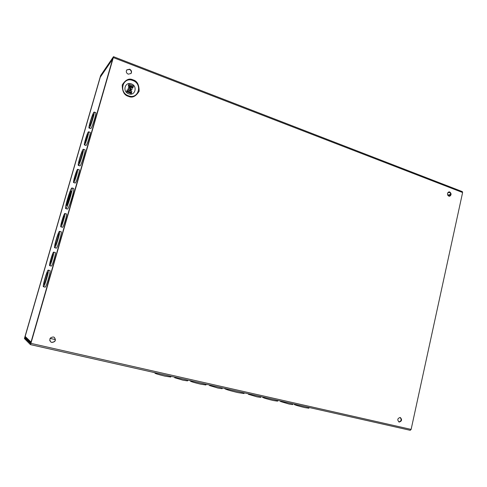 <?xml version="1.0" encoding="UTF-8"?>
<svg xmlns="http://www.w3.org/2000/svg" width="487" height="487" viewBox="0 0 487 487"><rect width="100%" height="100%" fill="white"/><g stroke="black" fill="none" stroke-linecap="round" stroke-linejoin="round"><path stroke-width="0.73" d="M130.93 73.616C131.782 71.863 131.283 70.469 129.439 69.434L126.681 70.012M128.209 74.164L131.027 73.507C132.007 71.735 131.539 70.298 129.621 69.197L126.766 69.891C125.835 71.662 126.316 73.087 128.209 74.164M50.733 341.929L51.732 342.367C55.299 341.892 56.145 340.212 54.258 337.333M51.835 342.446C55.445 341.941 56.273 340.249 54.313 337.369L53.393 336.974C49.857 337.406 48.992 339.074 50.788 341.965L51.835 342.446M398.829 421.931C401.373 421.133 401.799 419.648 400.101 417.469M399.188 422.059C401.891 421.182 402.268 419.672 400.32 417.523L400.192 417.487C397.489 418.339 397.106 419.849 399.036 422.016L399.188 422.059M449.391 196.279C451.053 194.916 451.023 193.503 449.288 192.042L448.704 191.939M448.819 196.176L449.623 196.261C451.504 195.025 451.546 193.589 449.744 191.963L448.929 191.878C447.06 193.126 447.023 194.557 448.819 196.176M128.653 93.778C135.069 96.408 137.967 86.132 131.441 83.941C125.019 81.25 122.067 91.605 128.653 93.778M224.781 388.699L224.775 388.717C226.023 389.527 230.4 390.817 237.912 392.601L244.017 393.545L244.194 392.845M248.388 394.293L256.923 396.832L260.673 397.404L260.868 396.607M262.718 397.374L262.712 397.392C263.784 398.049 267.278 399.084 273.195 400.491L277.572 401.166L277.754 400.417M280.524 401.513L289.168 404.082L292.608 404.612L292.797 403.814M294.239 404.46L294.233 404.478C295.384 405.154 298.927 406.195 304.856 407.613L308.874 408.234L309.05 407.479M155.03 372.725L154.915 373.17C155.743 373.766 159.091 374.753 164.959 376.141L170.767 377.035L170.955 376.323M174.821 377.194L174.681 377.735L182.972 380.189L187.519 380.895L187.72 380.103M190.557 380.743L190.447 381.151C191.348 381.765 194.745 382.77 200.632 384.164L205.934 384.98L206.123 384.255M209.556 385.564L217.957 388.06L222.115 388.705L222.315 387.908M49.954 340.949L49.753 340.297M129.682 90.479C128.288 89.681 127.965 88.646 128.702 87.368L130.693 86.917C132.093 87.727 132.409 88.768 131.642 90.046L129.682 90.479M131.569 90.125L129.542 90.631C128.148 89.839 127.825 88.804 128.568 87.52L128.641 87.447M129.25 88.184L130.132 88.104L130.79 89.59M130.455 87.733L130.979 89.425L129.913 89.663L129.384 87.977L130.455 87.733M30.918 343.359L113.325 57.582L462.613 192.517L411.125 429.406L30.918 343.359L30.413 344.613L24.514 338.66L26.079 332.816L24.758 337.832L30.669 343.694L30.839 343.28L113.154 57.837L100.632 75.966L100.979 76.094M462.613 192.517L462.352 191.622L113.489 56.675L113.325 57.582M30.425 344.607L410.231 430.307L411.125 429.406M100.632 75.966L99.263 80.55L100.852 75.211L113.489 56.675M30.413 344.613L410.267 430.313M50.118 338.368L55.402 339.591M55.396 339.634L50.094 338.41M128.264 86.053L128.763 84.306M128.513 85.182L133.073 86.893L133.438 85.943L132.884 87.897L132.969 87.27L128.404 85.56L132.969 87.27M126.918 90.789L131.49 92.487L131.855 91.544L131.301 93.504L131.387 92.865L126.809 91.172L131.387 92.865M126.669 91.672L127.168 89.918M128.793 84.202L133.438 85.943M133.073 86.893L132.957 87.264M128.501 85.225L133.054 86.93M131.49 92.487L131.374 92.865M127.198 89.815L131.855 91.544M126.906 90.832L131.466 92.524M65.873 208.539L65.727 208.582C64.308 208.746 70.14 189.029 71.802 188.031L71.991 187.958C73.458 187.665 67.431 207.967 65.873 208.539M67.322 209.057L67.486 209.02C69.063 208.46 75.089 188.171 73.592 188.457L72.003 187.964M73.732 182.497L73.604 182.546C72.697 182.68 76.416 170.182 77.524 169.366L77.67 169.299C78.596 169.117 74.797 181.852 73.732 182.497M75.193 183.045L75.333 183.002C76.416 182.363 80.215 169.634 79.271 169.811L77.683 169.299M78.541 165.282L78.358 165.373C77.275 165.531 81.737 150.611 83.137 149.375L83.35 149.259C84.464 149.022 79.88 164.302 78.541 165.282M79.935 165.884L80.13 165.799C81.493 164.825 86.071 149.558 84.933 149.789L83.362 149.266M84.61 144.852L84.434 144.956C83.557 145.102 87.167 133.067 88.354 131.904L88.549 131.776C89.45 131.587 85.749 143.854 84.61 144.852M85.998 145.479L86.193 145.382C87.35 144.389 91.045 132.135 90.132 132.318L88.561 131.782M89.334 127.953L89.084 128.111C88.037 128.288 92.378 113.903 93.869 112.266L94.143 112.065C95.221 111.821 90.759 126.553 89.334 127.953M89.084 128.111L90.905 128.495C92.347 127.101 96.803 112.381 95.708 112.619L94.161 112.071M60.912 226.839L60.838 226.857C59.901 226.966 63.754 213.872 64.771 213.495L64.856 213.476C65.824 213.306 61.886 226.65 60.912 226.839M60.838 226.857L62.543 227.313C63.529 227.125 67.462 213.793 66.482 213.957L64.868 213.476M54.708 247.725L54.654 247.731C53.491 247.846 58.257 231.569 59.451 231.337L59.53 231.325C60.723 231.118 55.835 247.767 54.708 247.725M54.654 247.731L56.346 248.181C57.49 248.23 62.373 231.593 61.161 231.788L59.542 231.325M49.704 265.634L49.674 265.634C48.706 265.725 52.687 252.065 53.613 252.102L53.655 252.102C54.647 251.949 50.581 265.859 49.704 265.634M51.287 266.06L51.348 266.079C52.249 266.31 56.309 252.406 55.299 252.552L55.256 252.558M43.434 286.74L43.422 286.733C42.235 286.825 47.166 269.828 48.237 270.115L48.274 270.115C49.497 269.926 44.445 287.312 43.434 286.74M43.422 286.733L45.09 287.16C46.119 287.738 51.165 270.37 49.918 270.553L49.887 270.553M66.756 205.49C67.857 205.039 72.082 190.819 71.053 191.014L70.925 191.062C69.769 191.72 65.648 205.648 66.646 205.52L66.756 205.49M74.395 180.19C75.095 179.758 77.555 171.503 76.952 171.619L76.861 171.661C76.142 172.173 73.72 180.318 74.31 180.227L74.395 180.19M79.204 162.999C80.166 162.274 83.423 151.408 82.626 151.573L82.48 151.652C81.487 152.504 78.291 163.188 79.071 163.066L79.204 162.999M85.268 142.581C86.01 141.912 88.403 133.968 87.824 134.089L87.697 134.168C86.936 134.905 84.574 142.752 85.152 142.648L85.268 142.581M89.985 125.701C91.008 124.672 94.18 114.201 93.413 114.366L93.218 114.506C92.165 115.65 89.054 125.95 89.803 125.816L89.985 125.701M61.593 224.501C62.226 224.355 64.777 215.711 64.15 215.814L64.095 215.832C63.444 216.051 60.93 224.586 61.539 224.507L61.593 224.501M55.39 245.375C56.2 245.375 59.676 233.535 58.83 233.669L58.775 233.681C57.929 233.815 54.52 245.466 55.348 245.375L55.39 245.375M50.386 263.26C50.965 263.388 53.594 254.372 52.955 254.47L52.931 254.47C52.334 254.421 49.735 263.327 50.368 263.26L50.386 263.26M44.128 284.347C44.853 284.731 48.444 272.367 47.574 272.495L47.556 272.489C46.795 272.257 43.264 284.42 44.116 284.347L44.128 284.347M30.931 342.976L25.476 337.643L25.16 336.438L100.261 77.232L112.911 58.696M30.998 342.738L31.168 342.148M71.132 192.079C69.361 196.127 68.083 200.327 67.297 204.68M76.727 173.664L75.266 178.419M82.601 152.955L79.813 161.921M87.569 136.183L86.12 140.798M93.364 115.79L90.564 124.648M63.949 217.823L62.476 222.717M58.83 235.014L56.084 244.237M52.773 256.466L51.299 261.464M47.586 273.834L44.853 283.197M449.866 192.402L447.754 192.773M100.687 75.546L24.502 338.581M24.417 338.562L100.632 75.528M128.391 96.329C132.257 98.204 135.836 96.505 139.136 91.227C139.154 84.738 137.127 80.952 133.054 79.868C129.207 77.944 125.603 79.625 122.243 84.915C122.231 91.471 124.276 95.269 128.391 96.329M132.835 80.513C142.959 83.934 138.485 99.872 128.501 95.805C118.244 92.427 122.858 76.301 132.835 80.513M25.348 337.497L24.843 337.381M24.758 337.832L25.945 338.1M132.884 87.897L131.362 87.325M129.932 86.789L128.233 86.156M131.301 93.504L126.638 91.775M100.261 77.232L112.6 59.201L31.022 342.081L25.16 336.438M450.536 195.019L447.924 195.457M447.681 195.019L450.633 194.52M248.388 394.306L248.51 393.819M262.712 397.392L262.797 397.045M280.518 401.525L280.634 401.069M294.233 404.478L294.312 404.155M209.556 385.576L209.684 385.059M65.727 208.582L67.334 209.063M73.604 182.546L75.205 183.051M78.358 165.373L79.947 165.884M84.434 144.956L86.016 145.485M49.674 265.634L51.318 266.079M99.062 81.366L26.462 331.927M53.655 252.102L55.299 252.552M48.274 270.115L49.918 270.553"/></g></svg>

